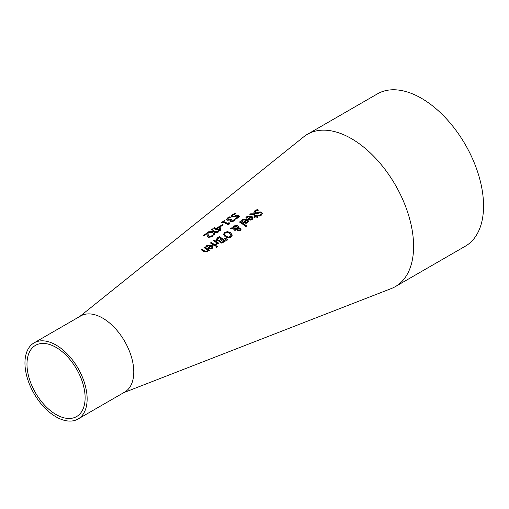 <?xml version="1.0" encoding="UTF-8"?>
<svg xmlns="http://www.w3.org/2000/svg" width="509" height="509" viewBox="0 0 509 509"><rect width="100%" height="100%" fill="white"/><g stroke="black" fill="none" stroke-linecap="round" stroke-linejoin="round"><path stroke-width="0.76" d="M207.106 234.954L207.157 233.631L204.103 235.839A63.237 36.508 -120 0 0 203.377 235.572L207.214 232.798A63.918 36.902 60 0 1 208.098 233.128L208.092 234.821L209.078 236.71L211.178 236.45L212.17 235.253A63.67 36.763 60 0 1 212.978 235.661M208.06 234.235L209.078 236.895L210.166 237.054L211.865 235.896M203.377 235.756L207.214 232.982A63.695 36.775 60 0 1 208.086 233.307M211.865 235.718L212.126 235.292M212.17 235.075A63.892 36.89 60 0 1 213.061 235.521L211.839 236.87L208.276 237.347L207.354 236.532L207.099 234.878M207.125 235.463L207.157 233.631M245.904 217.903L247.1 216.503L251.866 216.376L253.088 218.119M247.915 219.156L251.013 216.732L247.8 216.751L246.757 218.266A68.893 39.778 -120 0 0 245.904 217.718L247.1 216.325L251.866 216.198L253.088 218.03L252.197 219.513L250.326 220.111L248.214 219.36A68.88 39.766 -120 0 0 247.781 219.067L251.013 216.732M250.352 219.57L251.599 219.194L252.159 218.259L251.611 217.146L249.149 218.921L250.352 219.57L251.599 219.01L252.159 218.075M249.149 218.921L250.352 219.392M241.406 221.148L242.602 219.754L247.368 219.627L248.583 221.377M246.515 219.983L243.296 219.996L242.259 221.517A68.098 39.314 -120 0 0 241.406 220.97L242.602 219.57L247.368 219.449L248.589 221.288L247.698 222.77L245.828 223.362L243.709 222.611A68.085 39.308 -120 0 0 243.283 222.318L246.515 219.983L243.41 222.401M245.853 222.643L247.1 222.268L247.66 221.326L247.1 222.446L245.853 222.821L244.651 222.172L245.853 222.821M247.66 221.326L247.113 220.397L244.651 222.172M253.896 212.355L254.952 210.834L257.478 209.663A70.7 40.822 60 0 1 258.317 210.198M258.12 215.625L260.525 214.874L261.193 213.761M254.977 212.183L255.384 212.915L257.102 212.997L260.08 212.018L261.607 212.533L262.294 213.665M258.12 215.441L260.525 214.69L261.2 213.672L260.831 213.036L259.056 212.927L257.452 213.615L254.653 213.443L253.896 212.177L254.952 210.65L257.478 209.479A70.923 40.949 60 0 1 258.515 210.147L255.728 211.057L254.971 212.094L255.384 212.73L257.102 212.819L260.08 211.839L261.607 212.348L262.294 213.57L261.295 215.199L259.043 216.223A70.217 40.542 -120 0 0 258.057 215.485L258.12 215.53M240.216 221.434A67.939 39.225 60 0 1 246.712 226.002L245.93 226.569A67.799 39.142 -120 0 0 239.434 222L240.216 221.619A67.716 39.098 60 0 1 246.591 226.091M239.567 222.089L240.216 221.619M249.855 214.715L250.593 214.003L253.476 213.996A69.809 40.306 60 0 1 256.059 215.771L256.593 215.39A69.905 40.357 60 0 1 257.115 215.765M253.953 217.292L255.276 216.16A69.892 40.351 -120 0 0 253.056 214.62L252.038 214.111L250.562 214.983A69.638 40.205 -120 0 0 249.855 214.537L250.593 213.825L253.476 213.812A70.032 40.434 60 0 1 256.059 215.587L256.593 215.205A70.121 40.485 60 0 1 257.242 215.676L256.714 216.058A70.032 40.434 60 0 1 258.05 217.063L257.268 217.629A69.892 40.351 -120 0 0 255.925 216.63L254.481 217.674A69.638 40.205 -120 0 0 253.832 217.203L255.276 216.16M256.714 216.058L256.714 216.242A69.809 40.306 60 0 1 257.929 217.152M223.432 234.522L224.59 232.537L227.447 231.627L230.577 232.702L232.231 235.005L231.073 237.105L228.229 237.9L225.08 236.679L223.426 234.363M223.432 234.706L224.59 232.721L227.447 231.805L230.577 232.887L232.238 235.266M228.331 237.054L230.354 236.551L231.086 235.063L228.681 232.74L226.823 232.435L225.302 232.995L224.558 234.191L225.945 236.055L228.331 237.239L230.354 236.736L231.086 235.247M231.105 235.406L231.086 235.063M224.564 234.28L225.945 236.233L228.331 237.239M234.095 228.598L235.813 229.909L234.999 230.501A66.342 38.302 -120 0 0 234.598 230.214L233.173 228.617L230.144 228.706L231.213 227.937L232.957 227.886L233.822 225.875L237.601 225.659L238.377 226.702L238.269 227.739L240.49 228.14L241.056 229.203L240.286 230.437L237.423 230.583L236.819 229.782L237.073 228.586L234.095 228.598L235.813 230.093M236.819 229.966L237.073 228.586M238.269 227.739L240.49 228.325L241.056 229.387M230.412 228.694L231.213 228.115L232.957 228.07L233.822 226.053L237.601 225.837L238.409 227.078M237.576 227.199L237.576 227.816L236.946 226.416L234.28 226.467L233.688 227.867L237.576 228L237.576 227.383L237.576 228L233.688 228.045L233.644 227.606M237.767 228.516L237.646 229.33L238.161 229.934L239.79 230.004L240.127 229.451L238.988 228.465L237.767 228.516L237.646 229.514L237.767 228.7L237.646 229.514L238.161 230.119L239.79 230.189L240.121 229.54M233.644 227.695L233.688 228.045M236.819 229.782L236.78 229.464M232.912 227.434L232.957 228.07M225.15 238.021L227.752 239.733L226.823 240.401L224.59 238.428L225.15 238.021L227.625 239.828M224.704 238.524L225.15 238.199M219.564 241.756L219.697 241.113A63.695 36.775 -120 0 0 219.665 241.088L216.955 240.852L216.191 239.644L219.264 236.742A64.013 36.96 60 0 1 225.36 241.043M217.324 239.459L217.782 240.388L219.252 240.687L221.44 239.16A64.089 37.004 -120 0 0 219.144 237.608L217.298 239.58M220.448 241.349L220.9 242.189L221.867 242.456L223.947 241.005A64.089 37.004 -120 0 0 222.128 239.65L220.429 241.425M220.448 241.164L220.9 242.01L221.867 242.456M221.867 242.271L223.947 241.005M217.324 239.281L217.782 240.203L219.252 240.687M219.252 240.509L221.44 239.16M216.179 239.644L217.477 237.849L219.264 236.564A64.236 37.087 60 0 1 225.481 240.954L221.949 243.137L220.155 242.717L219.697 241.113L219.557 241.851M215.676 244.505L216.809 242.946A63.218 36.495 -120 0 0 213.5 240.725L214.283 240.159A63.351 36.578 60 0 1 218.946 243.366L218.164 243.938A63.218 36.495 -120 0 0 217.47 243.423L216.452 245.134A62.919 36.324 -120 0 0 215.631 244.536L215.676 244.562M215.676 244.689L216.809 242.946M214.283 240.159L214.283 240.337A63.135 36.451 60 0 1 218.825 243.455M213.634 240.808L214.283 240.337M210.535 243.047L211.184 242.577A62.588 36.133 60 0 1 215.727 245.701M211.184 242.392A62.804 36.26 60 0 1 215.848 245.605L215.065 246.178A62.671 36.184 -120 0 0 210.395 242.958L211.184 242.577M216.675 246.165A62.817 36.266 60 0 1 217.496 246.801L216.599 247.45A62.658 36.177 -120 0 0 215.784 246.808L216.675 246.343A62.594 36.139 60 0 1 217.375 246.89M215.905 246.903L216.675 246.343M205.916 246.77L207.112 245.37L211.878 245.262L213.093 247.03M207.92 248.042L211.025 245.618L207.806 245.618L206.769 247.139A61.824 35.694 -120 0 0 205.916 246.585L207.112 245.192L211.878 245.077L213.099 246.941L212.208 248.437L210.338 249.022L208.219 248.246A61.812 35.687 -120 0 0 207.793 247.953L211.025 245.618M210.363 248.475L211.61 248.106L212.17 247.158L211.623 246.032L209.161 247.813L210.363 248.475L211.61 247.921L212.17 246.98M209.161 247.813L210.363 248.29M234.547 213.424A68.683 39.651 60 0 1 235.584 213.837L232.798 214.944L232.448 216.363L234.165 216.217L237.149 215.04L238.676 215.282L239.364 216.217L238.365 217.699L236.112 218.819A67.977 39.244 -120 0 0 235.126 218.316L237.595 217.362L237.9 215.943L231.722 217.044L230.965 216.102L232.021 214.715L234.547 213.602A68.46 39.524 60 0 1 235.33 213.914M230.965 216.287L232.021 214.9L234.547 213.602M232.047 215.981L232.448 216.548L234.165 216.401L237.149 215.224L238.676 215.46L239.357 216.312M232.04 216.077L232.448 216.548M235.183 218.456L237.595 217.547L237.9 216.128M237.9 215.943L238.263 216.522M204.09 247.692L204.745 247.221A61.449 35.477 60 0 1 209.288 250.358M201.214 249.773L201.869 249.302A60.94 35.185 60 0 1 204.529 251.071L205.719 251.707L206.8 251.433L207.443 249.964A61.532 35.522 -120 0 0 203.956 247.609L204.745 247.221M204.745 247.043A61.665 35.605 60 0 1 209.409 250.269L208.626 250.835A61.532 35.522 -120 0 0 208.105 250.447L207.341 251.961L204.109 251.713A61.023 35.229 -120 0 0 201.08 249.684L201.869 249.117A61.156 35.312 60 0 1 204.529 250.886L205.719 251.522L206.8 251.249L207.443 249.964M224.125 220.55A66.902 38.627 60 0 1 224.762 220.791L223.629 221.612A66.704 38.512 60 0 1 227.797 223.445L228.929 222.63A66.902 38.627 60 0 1 229.495 222.91L229.082 224.284L228.433 224.749A66.564 38.429 -120 0 0 222.827 222.191L221.727 222.987A66.367 38.315 -120 0 0 221.091 222.751L224.125 220.734A66.685 38.499 60 0 1 224.596 220.912M221.091 222.936L224.125 220.734M223.629 221.612L223.629 221.797A66.482 38.385 60 0 1 227.797 223.623L228.929 222.808A66.685 38.499 60 0 1 229.349 223.018M228.726 223.903L228.955 224.38M228.713 223.992L229.082 224.284M230.857 220.448L231.283 221.059L232.282 221.161L233.23 220.715L234.242 219.315A67.57 39.015 60 0 1 235.05 219.723M227.676 219.137L228.306 219.843L229.578 219.964L231.092 219.131A67.379 38.9 60 0 1 231.627 219.379M226.543 219.474L227.504 218.151L229.584 217.063A67.602 39.028 60 0 1 230.233 217.318M229.953 220.842L230.278 220.041A67.379 38.9 -120 0 0 230.221 220.015L227.396 220.251L226.543 219.264M226.543 219.29L227.504 217.967L229.584 217.063M229.584 216.879A67.824 39.161 60 0 1 230.462 217.222L228.274 218.202L227.676 219.201M227.676 219.169L229.578 219.786L231.092 219.131M231.092 218.953A67.602 39.028 60 0 1 231.78 219.264L230.857 220.251L231.283 220.881L232.282 220.982L233.924 219.971M233.924 219.786L234.242 219.131A67.792 39.142 60 0 1 235.126 219.583L233.886 220.957L232.225 221.714L230.1 221.205L230.278 220.041M219.284 227.224L217.19 228.916A64.961 37.507 60 0 1 219.621 230.055L219.284 227.224M215.721 229.025A65.044 37.551 -120 0 0 213.583 228.185L214.384 227.606A65.184 37.634 60 0 1 216.522 228.446L219.271 226.46A65.667 37.914 60 0 1 220.142 226.842L220.569 230.405L219.805 230.959A65.044 37.551 -120 0 0 216.389 229.311L215.651 229.852A64.91 37.475 -120 0 0 214.983 229.559L215.721 229.025L215.142 229.629M213.755 228.248L214.384 227.79A64.961 37.507 60 0 1 216.522 228.63L219.271 226.645A65.445 37.787 60 0 1 220.142 227.02L220.55 230.418M217.19 228.732A65.184 37.634 60 0 1 219.621 229.877M220.174 226.225L222.369 224.641A65.96 38.08 60 0 1 222.967 224.902M222.369 224.456A66.176 38.207 60 0 1 223.12 224.787L220.772 226.492A65.763 37.971 -120 0 0 220.015 226.161L222.369 224.641M212.597 228.897L213.729 231.595L218.755 231.716L217.807 232.397L213.895 232.263L214.811 234.56L213.92 235.203L212.8 232.314L207.704 232.441L208.652 231.76L212.641 231.824L211.706 229.546L212.597 228.897L213.729 231.78L218.52 231.881M207.977 232.428L208.652 231.939M208.652 231.76L212.641 231.646M211.769 229.686L212.597 229.082M213.895 232.263L214.76 234.598M123.7 392.668L391.326 288.533A87.936 50.773 -120 0 0 395.385 286.586A87.936 50.773 -120 0 0 395.385 185.041A87.936 50.773 -120 0 0 307.442 134.274A87.936 50.773 -120 0 0 303.733 136.813L79.728 316.515M78.036 419.034L124.673 392.108A43.971 25.386 -120 0 0 124.673 341.335A43.971 25.386 -120 0 0 80.702 315.949L34.065 342.875A43.971 25.386 -120 0 0 27.785 379.593A43.971 25.386 -120 0 0 58.344 418.086A43.971 25.386 -120 0 0 78.036 419.034A43.971 25.386 -120 0 0 78.036 368.261A43.971 25.386 -120 0 0 34.065 342.875M58.198 415.668A41.108 23.738 -120 0 0 76.605 416.559A41.108 23.738 -120 0 0 76.605 369.089A41.108 23.738 -120 0 0 35.496 345.35A41.108 23.738 -120 0 0 29.624 379.682A41.108 23.738 -120 0 0 58.198 415.668M395.385 286.586L465.334 246.197A87.936 50.773 -120 0 0 465.341 144.658A87.936 50.773 -120 0 0 377.398 93.885L307.442 134.274"/></g></svg>
